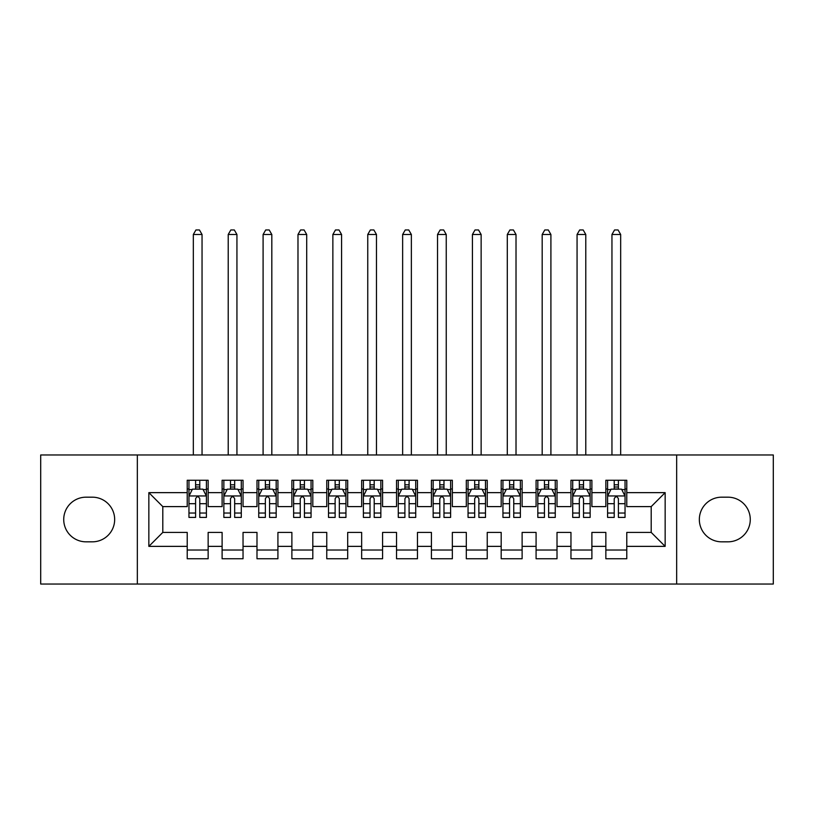 <?xml version="1.0" encoding="UTF-8"?>
<svg xmlns="http://www.w3.org/2000/svg" width="814" height="814" viewBox="0 0 814 814"><rect width="100%" height="100%" fill="white"/><g stroke="black" fill="none" stroke-linecap="round" stroke-linejoin="round"><path stroke-width="1.22" d="M676.668 584.045L773.3 584.045L773.3 454.965L676.668 454.965L676.668 584.045L137.332 584.045L137.332 454.965L40.7 454.965L40.7 584.045L137.332 584.045M676.668 454.965L137.332 454.965M148.85 546.367L148.85 492.643L187.22 492.643L187.22 506.603L162.8 506.603L162.8 532.417L148.85 546.367L187.22 546.367L187.22 558.75L208.15 558.75L208.15 546.367L222.11 546.367L222.11 558.75L243.04 558.75L243.04 546.367L256.99 546.367L256.99 558.75L277.92 558.75L277.92 546.367L291.88 546.367L291.88 558.75L312.81 558.75L312.81 546.367L326.76 546.367L326.76 558.75L347.69 558.75L347.69 546.367L361.65 546.367L361.65 558.75L382.58 558.75L382.58 546.367L396.53 546.367L396.53 558.75L417.47 558.75L417.47 546.367L431.42 546.367L431.42 558.75L452.35 558.75L452.35 546.367L466.31 546.367L466.31 558.75L487.24 558.75L487.24 546.367L501.19 546.367L501.19 558.75L522.12 558.75L522.12 546.367L536.08 546.367L536.08 558.75L557.01 558.75L557.01 546.367L570.96 546.367L570.96 558.75L591.89 558.75L591.89 546.367L605.85 546.367L605.85 558.75L626.78 558.75L626.78 532.417L651.2 532.417L651.2 506.603L626.78 506.603L626.78 492.643L665.15 492.643L665.15 546.367L626.78 546.367M626.78 492.643L626.78 480.26L605.85 480.26L605.85 492.643L591.89 492.643L591.89 480.26L570.96 480.26L570.96 492.643L557.01 492.643L557.01 480.26L536.08 480.26L536.08 492.643L522.12 492.643L522.12 480.26L501.19 480.26L501.19 492.643L487.24 492.643L487.24 480.26L466.31 480.26L466.31 492.643L452.35 492.643L452.35 480.26L431.42 480.26L431.42 492.643L417.47 492.643L417.47 480.26L396.53 480.26L396.53 492.643L382.58 492.643L382.58 480.26L361.65 480.26L361.65 492.643L347.69 492.643L347.69 480.26L326.76 480.26L326.76 492.643L312.81 492.643L312.81 480.26L291.88 480.26L291.88 492.643L277.92 492.643L277.92 480.26L256.99 480.26L256.99 492.643L243.04 492.643L243.04 480.26L222.11 480.26L222.11 492.643L208.15 492.643L208.15 480.26L187.22 480.26L187.22 492.643M591.89 546.367L591.89 532.417L605.85 532.417L605.85 546.367M665.15 492.643L651.2 506.603M557.01 546.367L557.01 532.417L570.96 532.417L570.96 546.367M605.85 492.643L605.85 506.603L591.89 506.603L591.89 492.643M522.12 546.367L522.12 532.417L536.08 532.417L536.08 546.367M570.96 492.643L570.96 506.603L557.01 506.603L557.01 492.643M487.24 546.367L487.24 532.417L501.19 532.417L501.19 546.367M536.08 492.643L536.08 506.603L522.12 506.603L522.12 492.643M452.35 546.367L452.35 532.417L466.31 532.417L466.31 546.367M501.19 492.643L501.19 506.603L487.24 506.603L487.24 492.643M417.47 546.367L417.47 532.417L431.42 532.417L431.42 546.367M466.31 492.643L466.31 506.603L452.35 506.603L452.35 492.643M382.58 546.367L382.58 532.417L396.53 532.417L396.53 546.367M431.42 492.643L431.42 506.603L417.47 506.603L417.47 492.643M347.69 546.367L347.69 532.417L361.65 532.417L361.65 546.367M396.53 492.643L396.53 506.603L382.58 506.603L382.58 492.643M312.81 546.367L312.81 532.417L326.76 532.417L326.76 546.367M361.65 492.643L361.65 506.603L347.69 506.603L347.69 492.643M277.92 546.367L277.92 532.417L291.88 532.417L291.88 546.367M326.76 492.643L326.76 506.603L312.81 506.603L312.81 492.643M243.04 546.367L243.04 532.417L256.99 532.417L256.99 546.367M291.88 492.643L291.88 506.603L277.92 506.603L277.92 492.643M208.15 546.367L208.15 532.417L222.11 532.417L222.11 546.367M256.99 492.643L256.99 506.603L243.04 506.603L243.04 492.643M162.8 532.417L187.22 532.417L187.22 546.367M222.11 492.643L222.11 506.603L208.15 506.603L208.15 492.643M605.85 488.98L607.59 488.98M625.04 488.98L626.78 488.98M570.96 488.98L572.71 488.98M590.15 488.98L591.89 488.98M536.08 488.98L537.82 488.98M555.26 488.98L557.01 488.98M501.19 488.98L502.94 488.98M520.38 488.98L522.12 488.98M466.31 488.98L468.05 488.98M485.49 488.98L487.24 488.98M431.42 488.98L433.16 488.98M450.61 488.98L452.35 488.98M396.53 488.98L398.28 488.98M415.72 488.98L417.47 488.98M361.65 488.98L363.39 488.98M380.84 488.98L382.58 488.98M326.76 488.98L328.51 488.98M345.95 488.98L347.69 488.98M291.88 488.98L293.62 488.98M311.06 488.98L312.81 488.98M256.99 488.98L258.74 488.98M276.18 488.98L277.92 488.98M222.11 488.98L223.85 488.98M241.29 488.98L243.04 488.98M187.22 488.98L188.96 488.98M206.41 488.98L208.15 488.98M187.22 550.03L208.15 550.03M222.11 550.03L243.04 550.03M256.99 550.03L277.92 550.03M291.88 550.03L312.81 550.03M326.76 550.03L347.69 550.03M361.65 550.03L382.58 550.03M396.53 550.03L417.47 550.03M431.42 550.03L452.35 550.03M466.31 550.03L487.24 550.03M501.19 550.03L522.12 550.03M536.08 550.03L557.01 550.03M570.96 550.03L591.89 550.03M605.85 550.03L626.78 550.03M148.85 492.643L162.8 506.603M651.2 532.417L665.15 546.367M86.05 497.181A22.324 22.324 0 0 0 63.726 519.505A22.324 22.324 0 0 0 86.05 541.829L92.328 541.829A22.324 22.324 0 0 0 114.662 519.505A22.324 22.324 0 0 0 92.328 497.181L86.05 497.181M727.95 541.829A22.324 22.324 0 0 0 750.274 519.505A22.324 22.324 0 0 0 727.95 497.181L721.672 497.181A22.324 22.324 0 0 0 699.338 519.505A22.324 22.324 0 0 0 721.672 541.829L727.95 541.829M199.776 484.798L195.594 484.798M206.41 513.044L199.776 513.044L199.776 517.409L206.41 517.409L206.41 496.133L202.92 489.153L192.45 489.153L188.96 496.133L188.96 517.409L195.594 517.409L195.594 513.044L188.96 513.044M188.96 496.133L188.96 480.26M206.41 496.133L206.41 480.26M195.594 489.153L195.594 480.26M199.776 480.26L199.776 489.153M199.776 513.044L199.776 498.748C198.382 496.062 196.988 496.062 195.594 498.748L195.594 513.044M199.776 488.98L195.594 488.98M202.045 454.965L202.045 234.493L193.325 234.493L193.325 454.965M193.325 234.493L195.94 229.955L199.43 229.955L202.045 234.493M234.666 484.798L230.474 484.798M241.29 513.044L234.666 513.044L234.666 517.409L241.29 517.409L241.29 496.133L237.8 489.153L227.34 489.153L223.85 496.133L223.85 517.409L230.474 517.409L230.474 513.044L223.85 513.044M223.85 496.133L223.85 480.26M241.29 496.133L241.29 480.26M230.474 489.153L230.474 480.26M234.666 480.26L234.666 489.153M234.666 513.044L234.666 498.748C233.272 496.062 231.878 496.062 230.474 498.748L230.474 513.044M234.666 488.98L230.474 488.98M236.935 454.965L236.935 234.493L228.215 234.493L228.215 454.965M228.215 234.493L230.83 229.955L234.32 229.955L236.935 234.493M269.546 484.798L265.364 484.798M276.18 513.044L269.546 513.044L269.546 517.409L276.18 517.409L276.18 496.133L272.69 489.153L262.22 489.153L258.74 496.133L258.74 517.409L265.364 517.409L265.364 513.044L258.74 513.044M258.74 496.133L258.74 480.26M276.18 496.133L276.18 480.26M265.364 489.153L265.364 480.26M269.546 480.26L269.546 489.153M269.546 513.044L269.546 498.748C268.152 496.062 266.758 496.062 265.364 498.748L265.364 513.044M269.546 488.98L265.364 488.98M271.815 454.965L271.815 234.493L263.095 234.493L263.095 454.965M263.095 234.493L265.71 229.955L269.2 229.955L271.815 234.493M304.436 484.798L300.254 484.798M311.06 513.044L304.436 513.044L304.436 517.409L311.06 517.409L311.06 496.133L307.58 489.153L297.11 489.153L293.62 496.133L293.62 517.409L300.254 517.409L300.254 513.044L293.62 513.044M293.62 496.133L293.62 480.26M311.06 496.133L311.06 480.26M300.254 489.153L300.254 480.26M304.436 480.26L304.436 489.153M304.436 513.044L304.436 498.748C303.042 496.062 301.648 496.062 300.254 498.748L300.254 513.044M304.436 488.98L300.254 488.98M306.705 454.965L306.705 234.493L297.985 234.493L297.985 454.965M297.985 234.493L300.6 229.955L304.09 229.955L306.705 234.493M339.326 484.798L335.134 484.798M345.95 513.044L339.326 513.044L339.326 517.409L345.95 517.409L345.95 496.133L342.46 489.153L332 489.153L328.51 496.133L328.51 517.409L335.134 517.409L335.134 513.044L328.51 513.044M328.51 496.133L328.51 480.26M345.95 496.133L345.95 480.26M335.134 489.153L335.134 480.26M339.326 480.26L339.326 489.153M339.326 513.044L339.326 498.748C337.932 496.062 336.528 496.062 335.134 498.748L335.134 513.044M339.326 488.98L335.134 488.98M341.585 454.965L341.585 234.493L332.865 234.493L332.865 454.965M332.865 234.493L335.48 229.955L338.97 229.955L341.585 234.493M374.206 484.798L370.024 484.798M380.84 513.044L374.206 513.044L374.206 517.409L380.84 517.409L380.84 496.133L377.35 489.153L366.88 489.153L363.39 496.133L363.39 517.409L370.024 517.409L370.024 513.044L363.39 513.044M363.39 496.133L363.39 480.26M380.84 496.133L380.84 480.26M370.024 489.153L370.024 480.26M374.206 480.26L374.206 489.153M374.206 513.044L374.206 498.748C372.812 496.062 371.418 496.062 370.024 498.748L370.024 513.044M374.206 488.98L370.024 488.98M376.475 454.965L376.475 234.493L367.755 234.493L367.755 454.965M367.755 234.493L370.37 229.955L373.86 229.955L376.475 234.493M409.096 484.798L404.904 484.798M415.72 513.044L409.096 513.044L409.096 517.409L415.72 517.409L415.72 496.133L412.23 489.153L401.77 489.153L398.28 496.133L398.28 517.409L404.904 517.409L404.904 513.044L398.28 513.044M398.28 496.133L398.28 480.26M415.72 496.133L415.72 480.26M404.904 489.153L404.904 480.26M409.096 480.26L409.096 489.153M409.096 513.044L409.096 498.748C407.702 496.062 406.308 496.062 404.904 498.748L404.904 513.044M409.096 488.98L404.904 488.98M411.365 454.965L411.365 234.493L402.635 234.493L402.635 454.965M402.635 234.493L405.26 229.955L408.74 229.955L411.365 234.493M443.976 484.798L439.794 484.798M450.61 513.044L443.976 513.044L443.976 517.409L450.61 517.409L450.61 496.133L447.12 489.153L436.65 489.153L433.16 496.133L433.16 517.409L439.794 517.409L439.794 513.044L433.16 513.044M433.16 496.133L433.16 480.26M450.61 496.133L450.61 480.26M439.794 489.153L439.794 480.26M443.976 480.26L443.976 489.153M443.976 513.044L443.976 498.748C442.582 496.062 441.188 496.062 439.794 498.748L439.794 513.044M443.976 488.98L439.794 488.98M446.245 454.965L446.245 234.493L437.525 234.493L437.525 454.965M437.525 234.493L440.14 229.955L443.63 229.955L446.245 234.493M478.866 484.798L474.674 484.798M485.49 513.044L478.866 513.044L478.866 517.409L485.49 517.409L485.49 496.133L482 489.153L471.54 489.153L468.05 496.133L468.05 517.409L474.674 517.409L474.674 513.044L468.05 513.044M468.05 496.133L468.05 480.26M485.49 496.133L485.49 480.26M474.674 489.153L474.674 480.26M478.866 480.26L478.866 489.153M478.866 513.044L478.866 498.748C477.472 496.062 476.078 496.062 474.674 498.748L474.674 513.044M478.866 488.98L474.674 488.98M481.135 454.965L481.135 234.493L472.415 234.493L472.415 454.965M472.415 234.493L475.03 229.955L478.52 229.955L481.135 234.493M513.746 484.798L509.564 484.798M520.38 513.044L513.746 513.044L513.746 517.409L520.38 517.409L520.38 496.133L516.89 489.153L506.42 489.153L502.94 496.133L502.94 517.409L509.564 517.409L509.564 513.044L502.94 513.044M502.94 496.133L502.94 480.26M520.38 496.133L520.38 480.26M509.564 489.153L509.564 480.26M513.746 480.26L513.746 489.153M513.746 513.044L513.746 498.748C512.352 496.062 510.958 496.062 509.564 498.748L509.564 513.044M513.746 488.98L509.564 488.98M516.015 454.965L516.015 234.493L507.295 234.493L507.295 454.965M507.295 234.493L509.91 229.955L513.4 229.955L516.015 234.493M548.636 484.798L544.454 484.798M555.26 513.044L548.636 513.044L548.636 517.409L555.26 517.409L555.26 496.133L551.78 489.153L541.31 489.153L537.82 496.133L537.82 517.409L544.454 517.409L544.454 513.044L537.82 513.044M537.82 496.133L537.82 480.26M555.26 496.133L555.26 480.26M544.454 489.153L544.454 480.26M548.636 480.26L548.636 489.153M548.636 513.044L548.636 498.748C547.242 496.062 545.848 496.062 544.454 498.748L544.454 513.044M548.636 488.98L544.454 488.98M550.905 454.965L550.905 234.493L542.185 234.493L542.185 454.965M542.185 234.493L544.8 229.955L548.29 229.955L550.905 234.493M583.526 484.798L579.334 484.798M590.15 513.044L583.526 513.044L583.526 517.409L590.15 517.409L590.15 496.133L586.66 489.153L576.2 489.153L572.71 496.133L572.71 517.409L579.334 517.409L579.334 513.044L572.71 513.044M572.71 496.133L572.71 480.26M590.15 496.133L590.15 480.26M579.334 489.153L579.334 480.26M583.526 480.26L583.526 489.153M583.526 513.044L583.526 498.748C582.132 496.062 580.728 496.062 579.334 498.748L579.334 513.044M583.526 488.98L579.334 488.98M585.785 454.965L585.785 234.493L577.065 234.493L577.065 454.965M577.065 234.493L579.68 229.955L583.17 229.955L585.785 234.493M618.406 484.798L614.224 484.798M625.04 513.044L618.406 513.044L618.406 517.409L625.04 517.409L625.04 496.133L621.55 489.153L611.08 489.153L607.59 496.133L607.59 517.409L614.224 517.409L614.224 513.044L607.59 513.044M607.59 496.133L607.59 480.26M625.04 496.133L625.04 480.26M614.224 489.153L614.224 480.26M618.406 480.26L618.406 489.153M618.406 513.044L618.406 498.748C617.012 496.062 615.618 496.062 614.224 498.748L614.224 513.044M618.406 488.98L614.224 488.98M620.675 454.965L620.675 234.493L611.955 234.493L611.955 454.965M611.955 234.493L614.57 229.955L618.06 229.955L620.675 234.493M206.318 495.96L189.052 495.96M188.96 489.57L192.246 489.57M203.124 489.57L206.41 489.57M195.594 503.693L188.96 503.693M206.41 503.693L199.776 503.693M199.776 487.016L195.594 487.016M241.209 495.96L223.942 495.96M223.85 489.57L227.126 489.57M238.014 489.57L241.29 489.57M230.474 503.693L223.85 503.693M241.29 503.693L234.666 503.693M234.666 487.016L230.474 487.016M276.088 495.96L258.821 495.96M258.74 489.57L262.016 489.57M272.904 489.57L276.18 489.57M265.364 503.693L258.74 503.693M276.18 503.693L269.546 503.693M269.546 487.016L265.364 487.016M310.979 495.96L293.712 495.96M293.62 489.57L296.896 489.57M307.784 489.57L311.06 489.57M300.254 503.693L293.62 503.693M311.06 503.693L304.436 503.693M304.436 487.016L300.254 487.016M345.858 495.96L328.591 495.96M328.51 489.57L331.786 489.57M342.674 489.57L345.95 489.57M335.134 503.693L328.51 503.693M345.95 503.693L339.326 503.693M339.326 487.016L335.134 487.016M380.749 495.96L363.482 495.96M363.39 489.57L366.676 489.57M377.554 489.57L380.84 489.57M370.024 503.693L363.39 503.693M380.84 503.693L374.206 503.693M374.206 487.016L370.024 487.016M415.639 495.96L398.361 495.96M398.28 489.57L401.556 489.57M412.444 489.57L415.72 489.57M404.904 503.693L398.28 503.693M415.72 503.693L409.096 503.693M409.096 487.016L404.904 487.016M450.518 495.96L433.252 495.96M433.16 489.57L436.446 489.57M447.324 489.57L450.61 489.57M439.794 503.693L433.16 503.693M450.61 503.693L443.976 503.693M443.976 487.016L439.794 487.016M485.409 495.96L468.142 495.96M468.05 489.57L471.326 489.57M482.214 489.57L485.49 489.57M474.674 503.693L468.05 503.693M485.49 503.693L478.866 503.693M478.866 487.016L474.674 487.016M520.288 495.96L503.021 495.96M502.94 489.57L506.216 489.57M517.104 489.57L520.38 489.57M509.564 503.693L502.94 503.693M520.38 503.693L513.746 503.693M513.746 487.016L509.564 487.016M555.179 495.96L537.912 495.96M537.82 489.57L541.096 489.57M551.984 489.57L555.26 489.57M544.454 503.693L537.82 503.693M555.26 503.693L548.636 503.693M548.636 487.016L544.454 487.016M590.058 495.96L572.791 495.96M572.71 489.57L575.986 489.57M586.874 489.57L590.15 489.57M579.334 503.693L572.71 503.693M590.15 503.693L583.526 503.693M583.526 487.016L579.334 487.016M624.949 495.96L607.682 495.96M607.59 489.57L610.876 489.57M621.754 489.57L625.04 489.57M614.224 503.693L607.59 503.693M625.04 503.693L618.406 503.693M618.406 487.016L614.224 487.016"/></g></svg>
